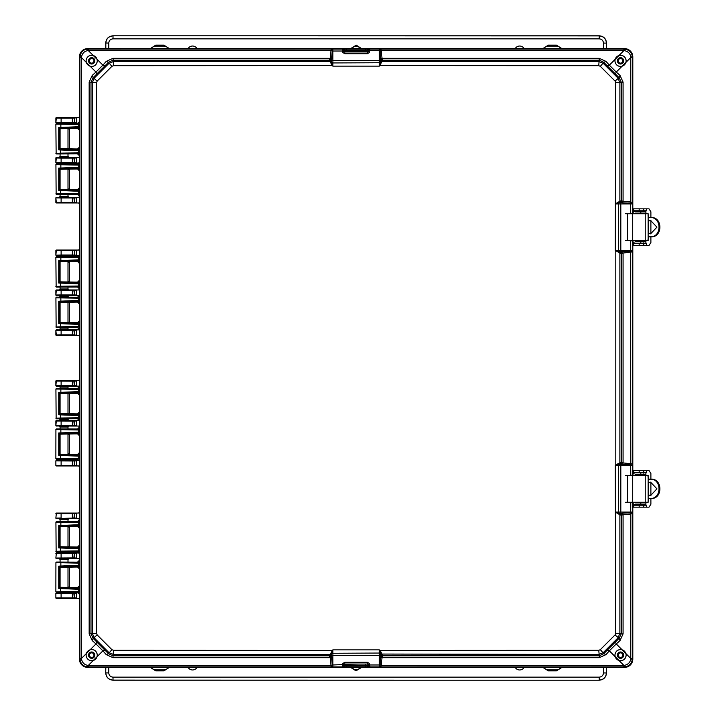 <?xml version="1.0" encoding="UTF-8"?>
<svg xmlns="http://www.w3.org/2000/svg" width="716" height="716" viewBox="0 0 716 716"><rect width="100%" height="100%" fill="white"/><g stroke="black" fill="none" stroke-linecap="round" stroke-linejoin="round"><path stroke-width="1.07" d="M60.081 128.611L60.081 148.803M60.081 153.922L60.081 156.5L68.002 156.5L68.002 153.868M68.002 128.424L68.002 148.991M68.002 587.576L68.002 567.009M68.002 562.132L68.002 559.5L60.081 559.5L60.081 562.078M60.081 587.389L60.081 567.197M68.002 559.5L68.978 558.516L56.358 558.516L55.866 558.024L56.358 552.958L59.106 552.958L60.081 551.973L68.002 551.893M68.002 547.015L68.002 526.448M68.002 521.57L68.002 519.592L60.081 519.592L60.081 521.517M60.081 546.827L60.081 526.636M68.002 429L68.002 427.022L60.081 427.022L60.081 428.947M60.081 434.057L60.081 454.257M60.081 459.377L68.002 459.403L68.978 460.388L76.442 460.388L76.496 460.907L74.545 460.907L74.034 460.415L78.599 460.388L79.583 459.403M68.002 433.869L68.002 454.445M68.002 388.439L68.002 387.114L60.081 387.114L60.081 388.385M60.081 393.496L60.081 413.696M60.081 418.815L60.081 419.495L68.002 419.495L68.978 420.48L76.442 420.48L76.496 420.999L74.545 420.999L74.034 420.507L78.599 420.48L79.583 419.495M68.002 393.308L68.002 413.884M68.002 418.762L68.002 419.495M79.583 296.505L78.599 295.52L74.034 295.493L74.545 295.001L76.496 295.001L76.442 295.52L68.978 295.52L68.002 296.505L60.081 296.505L60.081 297.185M60.081 302.304L60.081 322.504M60.081 327.615L60.081 328.886L68.002 328.886L68.002 327.561M68.002 296.505L68.002 297.238M68.002 302.116L68.002 322.692M79.583 256.596L78.599 255.612L74.034 255.585L74.545 255.093L76.496 255.093L76.442 255.612L68.978 255.612L68.002 256.596L60.081 256.623M60.081 261.743L60.081 281.943M60.081 287.053L60.081 288.978L68.002 288.978L68.002 287M68.002 261.555L68.002 282.131M79.583 164.027L78.599 163.042L74.034 163.006L74.545 162.523L76.496 162.523L76.442 163.042L68.978 163.042L68.002 164.027L60.081 164.054M60.081 169.173L60.081 189.364M60.081 194.484L60.081 196.408L68.002 196.408L68.002 194.43M68.002 168.985L68.002 189.552M78.733 123.143L74.034 123.107L74.545 122.615L76.496 122.615L76.442 123.134L68.978 123.134L68.002 124.119M60.081 124.119L59.106 123.134L55.866 122.651L56.358 117.576L76.442 117.576L56.358 117.576M79.583 116.592L78.599 117.576L76.442 117.576L76.496 118.095L74.034 117.612M55.866 597.932L56.358 598.424L78.599 598.424L79.583 599.408M56.358 598.424L74.034 598.388L74.545 597.905L55.866 597.914L55.866 593.349L59.106 592.866L60.081 591.881M68.002 591.881L68.978 592.866L76.442 592.866L76.496 593.385L74.545 593.385L74.034 592.893L78.733 592.857M68.978 558.516L78.599 558.516L79.583 559.5M68.002 551.973L68.978 552.958L76.442 552.958L76.496 553.477L74.034 552.994L78.599 552.958L79.583 551.973M61.102 518.509L74.034 518.572L74.312 518.044L56.358 518.59L55.866 518.115A0.492 0.492 0 0 0 56.358 518.59L59.106 518.608L60.081 519.592M68.002 519.592L68.978 518.608L78.599 518.608L79.583 519.592M72.352 513.148L72.352 513.64L74.312 513.614L73.82 513.121L56.358 513.05L55.866 513.56L61.102 513.64L61.102 518.017L55.866 518.098L56.358 513.05L76.442 513.05L76.496 513.569L74.034 513.086L78.599 513.05L79.583 512.065M56.358 465.946L73.82 465.865L74.312 465.382L55.884 465.436L56.358 465.946L78.599 465.946L79.583 466.93M55.866 465.454L55.866 460.871L59.106 460.388L60.081 459.403M68.978 420.48L56.358 420.48L55.866 425.546L59.106 426.038L60.081 427.022M68.002 427.022L68.978 426.038L78.599 426.038L79.583 427.022M79.583 379.587L78.599 380.572L56.358 380.572L55.866 385.638L59.106 386.13L60.081 387.114M68.002 387.114L68.978 386.13L78.599 386.13L79.583 387.114M72.352 335.33L74.312 334.864L72.352 334.837L72.352 335.33L56.358 335.428L76.442 335.428L74.034 335.392L76.496 334.909L76.442 335.428L78.599 335.428L79.583 336.413M79.583 328.886L78.599 329.87L68.978 329.87L68.002 328.886M60.081 328.886L59.106 329.87L55.866 330.362L61.12 330.461L61.12 329.969L56.358 329.87M60.081 296.505L59.106 295.52L55.866 295.028L56.358 289.962L68.978 289.962L68.002 288.978M79.583 288.978L78.599 289.962L68.978 289.962M60.081 256.596L59.106 255.612L55.866 255.129L56.358 250.054L76.442 250.054L56.358 250.054M79.583 249.07L78.599 250.054L76.442 250.054L76.496 250.573L74.034 250.09M72.352 202.852L74.312 202.386L72.352 202.359L72.352 202.852L56.358 202.95L76.442 202.95L74.034 202.914L76.496 202.431L76.442 202.95L78.599 202.95L79.583 203.935M79.583 196.408L78.599 197.392L68.978 197.392L68.002 196.408M60.081 196.408L59.106 197.392L55.866 197.885L61.12 197.983L61.12 197.491L56.358 197.392M60.081 164.027L59.106 163.042L55.866 162.55L56.358 157.484L68.978 157.484L68.002 156.5M79.583 156.5L78.599 157.484L68.978 157.484M59.106 123.134L68.978 123.134M72.352 123.036L74.312 122.57L72.352 122.543L72.352 123.036L56.358 123.134M74.034 598.388L76.442 598.424L76.496 597.905L74.545 597.905L74.545 593.385L72.352 593.457L72.352 592.964L74.034 592.893M68.978 592.866L59.106 592.866M56.358 592.866L72.352 592.964M72.352 558.417L76.442 558.516L76.496 557.997L72.352 557.925L72.352 558.417L56.358 558.516M59.106 558.516L60.081 559.5M68.978 552.958L59.106 552.958M61.102 553.056L61.102 553.549L55.866 553.459L56.358 552.976L74.545 553.477L74.545 557.997L74.034 558.48M73.82 558.444L74.312 553.522L72.352 553.056M68.978 518.608L59.106 518.608M74.034 518.572L76.442 518.608L76.496 518.089L74.545 518.089L74.545 513.569L73.82 518.536M73.82 465.865L76.442 465.946L76.496 465.418L74.312 465.382L74.312 460.952L72.352 460.979L72.352 460.486L74.034 460.415M68.978 460.388L59.106 460.388M56.358 460.388L72.352 460.486M74.034 426.002L76.442 426.038L76.496 425.51L72.352 425.447L72.352 425.939L74.545 425.519L74.545 420.999L72.352 421.071L72.352 420.578L74.034 420.507M68.978 426.038L59.106 426.038M59.106 420.48L60.081 419.495M56.358 420.48L72.352 420.578M74.034 386.094L76.442 386.13L76.496 385.602L72.352 385.539L72.352 386.031L74.545 385.611L74.545 381.091L74.034 380.608L76.442 380.572L76.496 381.091L72.352 381.163L72.352 380.67L74.034 380.608M68.978 386.13L59.106 386.13M56.358 380.572L72.352 380.67M56.358 335.428L55.866 330.362M59.106 329.87L68.978 329.87M72.352 329.969L72.352 330.461L76.496 330.389L76.442 329.87L61.12 329.969M59.106 295.52L68.978 295.52M72.352 295.422L74.312 294.956L72.352 294.929L72.352 295.422L56.358 295.52M72.352 290.061L72.352 290.553L76.496 290.481L76.442 289.962L56.358 289.962M60.081 288.978L59.106 289.962M59.106 255.612L68.978 255.612M72.352 255.514L74.312 255.048L72.352 255.021L72.352 255.514L56.358 255.612M56.358 202.95L55.866 197.885M59.106 197.392L68.978 197.392M72.352 197.491L72.352 197.983L76.496 197.911L76.442 197.392L61.12 197.491M59.106 163.042L68.978 163.042M72.352 162.944L74.312 162.478L72.352 162.451L72.352 162.944L56.358 163.042M72.352 157.583L72.352 158.075L76.496 158.003L76.442 157.484L56.358 157.484M60.081 156.5L59.106 157.484M61.12 123.036L61.12 122.543L55.884 122.624A0.492 0.492 -135 0 0 56.376 123.116M55.866 118.068L61.12 118.167L61.12 117.675M56.358 592.884L55.866 593.367L72.352 593.457L72.352 598.325M61.102 558.417L61.102 553.549L72.352 553.549L72.352 557.925L55.866 558.024M74.034 465.91L74.545 465.427L74.545 460.907L73.82 460.46M56.376 460.406A0.492 0.492 135 0 0 55.884 460.889L72.352 460.979L72.352 465.848M56.376 420.498A0.492 0.492 135 0 0 55.884 420.99L72.352 421.071L72.352 425.447L55.884 425.528A0.492 0.492 45 0 0 56.376 426.02L72.352 425.939M56.376 380.59A0.492 0.492 135 0 0 55.884 381.082L72.352 381.163L72.352 385.539L55.884 385.62A0.492 0.492 45 0 0 56.376 386.112L72.352 386.031M61.12 335.33L61.12 334.837L55.884 334.918A0.492 0.492 -135 0 0 56.376 335.41M73.82 329.942L74.545 334.909L74.545 330.389L74.034 329.906M61.12 295.422L61.12 294.929L55.884 295.01A0.492 0.492 -135 0 0 56.376 295.502M55.866 290.454L61.12 290.553L61.12 290.061M73.82 290.043L74.545 295.001L74.545 290.481L74.034 289.998M61.12 255.514L61.12 255.021L55.884 255.111A0.492 0.492 -135 0 0 56.376 255.594M55.866 250.546L61.12 250.645L61.12 250.153M61.12 202.852L61.12 202.359L55.884 202.44A0.492 0.492 -135 0 0 56.376 202.932M73.82 197.464L74.545 202.431L74.545 197.911L74.034 197.428M61.12 162.944L61.12 162.451L55.884 162.532A0.492 0.492 -135 0 0 56.376 163.024M55.866 157.976L61.12 158.075L61.12 157.583M73.82 157.556L74.545 162.523L74.545 158.003L74.034 157.52M73.82 117.657L74.312 118.14L72.352 118.167L72.352 117.675M73.82 250.135L74.312 250.618L72.352 250.645L72.352 250.153M93.975 60.86A2.291 2.291 0 0 1 91.684 63.142A2.291 2.291 0 0 1 89.393 60.86A2.291 2.291 0 0 1 91.684 58.569A2.291 2.291 0 0 1 93.975 60.86M93.975 655.14A2.291 2.291 0 0 1 91.684 657.431A2.291 2.291 0 0 1 89.393 655.14A2.291 2.291 0 0 1 91.684 652.858A2.291 2.291 0 0 1 93.975 655.14M622.839 655.14A2.291 2.291 0 0 1 620.548 657.431A2.291 2.291 0 0 1 618.257 655.14A2.291 2.291 0 0 1 620.548 652.858A2.291 2.291 0 0 1 622.839 655.14M622.839 60.86A2.291 2.291 0 0 1 620.548 63.142A2.291 2.291 0 0 1 618.257 60.86A2.291 2.291 0 0 1 620.548 58.569A2.291 2.291 0 0 1 622.839 60.86M86.072 60.86C86.681 56.725 89.052 54.926 93.196 55.454L97.134 59.392L97.331 60.86C96.687 65.031 94.315 66.848 90.216 66.302L86.278 62.364L86.072 60.86M97.242 60.86A5.558 5.558 0 0 0 91.684 55.293A5.558 5.558 0 0 0 86.126 60.86A5.558 5.558 0 0 0 91.684 66.418A5.558 5.558 0 0 0 97.242 60.86M86.072 655.14L86.278 653.636L90.216 649.698C94.297 649.144 96.669 650.96 97.331 655.14L97.134 656.608L93.196 660.546C89.061 661.083 86.69 659.275 86.072 655.14M97.242 655.14A5.558 5.558 0 0 0 91.684 649.582A5.558 5.558 0 0 0 86.126 655.14A5.558 5.558 0 0 0 91.684 660.707A5.558 5.558 0 0 0 97.242 655.14M614.892 655.14C615.545 650.969 617.917 649.152 622.016 649.698L625.954 653.636L626.16 655.14C625.551 659.275 623.18 661.074 619.036 660.546L615.098 656.608L614.892 655.14M626.106 655.14A5.558 5.558 0 0 0 620.548 649.582A5.558 5.558 0 0 0 614.99 655.14A5.558 5.558 0 0 0 620.548 660.707A5.558 5.558 0 0 0 626.106 655.14M614.892 60.86L615.098 59.392L619.036 55.454C623.171 54.917 625.542 56.725 626.16 60.86L625.954 62.364L622.016 66.302C617.935 66.856 615.563 65.04 614.892 60.86M626.106 60.86A5.558 5.558 0 0 0 620.548 55.293A5.558 5.558 0 0 0 614.99 60.86A5.558 5.558 0 0 0 620.548 66.418A5.558 5.558 0 0 0 626.106 60.86M94.843 60.86A3.159 3.159 0 0 0 91.684 57.701A3.159 3.159 0 0 0 88.524 60.86A3.159 3.159 0 0 0 91.684 64.01A3.159 3.159 0 0 0 94.843 60.86M94.754 60.86A3.079 3.079 0 0 0 91.684 57.781A3.079 3.079 0 0 0 88.605 60.86A3.079 3.079 0 0 0 91.684 63.93A3.079 3.079 0 0 0 94.754 60.86M94.843 655.14A3.159 3.159 0 0 0 91.684 651.99A3.159 3.159 0 0 0 88.524 655.14A3.159 3.159 0 0 0 91.684 658.299A3.159 3.159 0 0 0 94.843 655.14M94.754 655.14A3.079 3.079 0 0 0 91.684 652.07A3.079 3.079 0 0 0 88.605 655.14A3.079 3.079 0 0 0 91.684 658.219A3.079 3.079 0 0 0 94.754 655.14M623.708 655.14A3.159 3.159 0 0 0 620.548 651.99A3.159 3.159 0 0 0 617.389 655.14A3.159 3.159 0 0 0 620.548 658.299A3.159 3.159 0 0 0 623.708 655.14M623.627 655.14A3.079 3.079 0 0 0 620.548 652.07A3.079 3.079 0 0 0 617.469 655.14A3.079 3.079 0 0 0 620.548 658.219A3.079 3.079 0 0 0 623.627 655.14M623.708 60.86A3.159 3.159 0 0 0 620.548 57.701A3.159 3.159 0 0 0 617.389 60.86A3.159 3.159 0 0 0 620.548 64.01A3.159 3.159 0 0 0 623.708 60.86M623.627 60.86A3.079 3.079 0 0 0 620.548 57.781A3.079 3.079 0 0 0 617.469 60.86A3.079 3.079 0 0 0 620.548 63.93A3.079 3.079 0 0 0 623.627 60.86M622.159 253.321L621.067 251.558L619.689 251.656L621.237 253.58L623.072 253.052L623.072 462.948L621.237 462.42L621.237 253.58L619.689 251.656L619.045 251.468L619.877 253.088L615.268 250.385L618.454 250.385L618.454 203.935L615.259 203.935L619.877 201.223L619.886 82.662L623.072 82.107L623.072 201.259L621.237 200.74L621.237 82.107L619.089 77.65L603.749 62.31L599.301 60.171L382.532 60.171L382.281 59.249L380.518 60.332L380.617 61.683L382.532 60.225L380.617 61.719L380.42 62.364L382.049 61.531L379.337 66.132L380.151 65.603L598.746 65.684L600.339 66.346L615.053 81.06L615.715 82.653L615.268 250.385L615.796 251.191L615.805 411.405L615.796 464.809L615.268 465.615L615.715 633.347L615.053 634.94L600.339 649.654L598.746 650.316L380.151 650.397L379.337 649.868L380.617 654.281L382.532 655.775L382.049 654.469L380.42 653.636M332.564 64.905L332.081 65.603L330.183 61.531L113.486 61.513L112.931 58.336L330.219 58.336L329.7 60.171L112.931 60.171L108.483 62.31L93.134 77.65L90.995 82.107L90.995 633.893L93.134 638.35L108.483 653.69L112.931 655.829L329.7 655.829L329.951 656.751L331.714 655.668L331.615 654.317L329.7 655.775L331.615 654.281L331.812 653.636L330.183 654.469L332.895 649.868L332.081 650.397L113.486 650.316L111.893 649.654L97.179 634.94L96.517 633.347L96.517 82.653L97.179 81.06L111.893 66.346L113.486 65.684L332.081 65.603L332.895 66.132L331.615 61.719L329.7 60.225L330.183 61.531L331.812 62.364M330.345 61.952L331.875 62.462A1.307 1.307 0 0 0 332.895 62.945L379.337 62.739L332.895 62.945L332.895 66.132L379.337 66.132L379.337 62.945A1.307 1.307 0 0 0 380.357 62.462L379.668 64.905M379.668 651.095L380.151 650.397L381.888 654.048L380.357 653.538A1.307 1.307 180 0 0 379.337 653.055L332.895 653.26L379.337 653.055L379.337 649.868L332.895 649.868L332.895 653.055L330.345 654.048M381.888 654.048L598.746 654.487L603.302 652.598L617.998 637.893L619.886 633.338L619.877 514.777L615.259 512.065L618.454 512.065L618.454 465.615L615.268 465.615L619.689 464.344L621.184 462.429L619.877 462.912L619.045 464.532M621.184 253.571L619.877 253.088L619.877 462.912L615.796 464.809L616.503 465.293M113.486 65.684L113.486 61.513L108.93 63.402L94.226 78.107L92.346 82.662L92.346 633.338L94.226 637.893L108.93 652.598L113.486 654.487L330.183 654.469L329.7 655.775M331.615 61.683L331.714 60.332A1.307 0.448 180 0 0 332.895 60.583L332.895 62.739A1.307 1.307 180 0 1 331.615 61.719L329.7 60.225M331.812 653.636L332.564 651.095M380.617 654.317L380.518 655.668A1.307 0.448 0 0 0 379.337 655.417L379.337 653.26A1.307 1.307 -0 0 1 380.617 654.281L382.532 655.829L599.301 655.829L599.301 657.664L382.013 657.664L382.532 655.775M598.746 650.316L599.301 655.829L603.749 653.69L619.089 638.35L621.237 633.893L621.237 515.26L623.072 514.741L623.072 633.893L615.715 633.347M619.045 513.148L619.877 514.777L621.237 515.26L619.716 513.345L618.946 513.086L619.456 514.625M619.456 463.064L618.946 464.595A1.307 1.307 90 0 0 618.454 465.615L618.454 512.065A1.307 1.307 90 0 0 618.946 513.086L616.485 512.388M619.456 252.936L618.946 251.405L616.503 250.707M619.045 251.468L618.946 251.405A1.307 1.307 90 0 1 618.454 250.385L618.669 203.935L620.817 203.935L620.817 250.385L618.669 250.385A1.307 1.307 90 0 0 619.689 251.656M622.159 462.679L621.067 464.442L619.716 464.344L621.184 462.429M616.485 203.613L619.689 202.655L621.184 200.74L619.877 201.223L619.045 202.852M619.456 201.375L618.946 202.914A1.307 1.307 90 0 0 618.454 203.935L618.669 203.935A1.307 1.307 -90 0 1 619.689 202.655L621.067 202.753L622.159 200.99M615.715 82.653L619.886 82.662L617.998 78.107L603.302 63.402L598.746 61.513L382.049 61.531L382.532 60.225M619.716 202.655L621.184 200.74M380.42 62.364L381.888 61.952M105.171 66.051L102.898 65.156L106.201 61.415L108.483 62.31L111.893 66.346M97.179 81.06L93.134 77.65L92.239 75.377L95.98 72.065L96.875 74.348M90.216 66.302L95.98 72.065L102.898 65.156L97.134 59.392M96.517 633.347L89.16 633.893L89.16 82.107L96.517 82.653M96.875 641.652L95.98 643.935L92.239 640.623L93.134 638.35L97.179 634.94M111.893 649.654L108.483 653.69L106.201 654.585L102.898 650.844L105.171 649.949M97.134 656.608L102.898 650.844L95.98 643.935L90.216 649.698M329.951 656.751L330.219 657.664L112.931 657.664L113.486 650.316M607.061 649.949L609.334 650.844L606.031 654.585L603.749 653.69L600.339 649.654M615.053 634.94L619.089 638.35L619.993 640.623L616.252 643.935L615.357 641.652M622.016 649.698L616.252 643.935L609.334 650.844L615.098 656.608M621.184 515.26L619.689 513.345L621.067 513.247L622.159 515.01M615.357 74.348L616.252 72.065L619.993 75.377L619.089 77.65L615.053 81.06M600.339 66.346L603.749 62.31L606.031 61.415L609.334 65.156L607.061 66.051M615.098 59.392L609.334 65.156L616.252 72.065L622.016 66.302M382.281 59.249L382.013 58.336L599.301 58.336L598.746 65.684M380.617 61.683L380.617 61.719A1.307 1.307 0 0 1 379.337 62.739L379.337 60.583L332.895 60.583L332.895 51.015L342.454 51.015L342.355 49.073L369.877 49.073L369.519 52.465L367.406 53.7L367.406 51.946L368.346 51.427L369.519 52.465M344.826 53.7L342.713 52.465L342.454 51.436L343.761 50.988L344.826 51.946L367.406 51.946L344.826 51.946L344.826 53.7L367.406 53.7M106.201 61.415L112.931 58.336M329.951 59.249L331.714 60.332L331.821 58.775L330.219 58.336L330.944 50.612L332.108 50.925L332.895 49.073L88.345 49.1L88.345 50.612L93.196 55.454M89.16 82.107L92.239 75.377M92.239 640.623L89.16 633.893M112.931 657.664L106.201 654.585M332.296 666.184L331.401 666.9L332.895 666.927L332.108 665.075L330.944 665.388L330.219 657.664L331.821 657.225L331.714 655.668A1.307 0.448 0 0 1 332.895 655.417L332.895 653.26A1.307 1.307 -0 0 0 331.615 654.281L331.615 654.317M367.406 662.3L369.519 663.535L369.778 664.564L368.463 665.012L367.406 664.054L344.826 664.054L343.877 664.573L342.713 663.535L344.826 662.3L344.826 664.054L367.406 664.054L367.406 662.3L344.826 662.3M342.454 664.564L332.895 664.985L332.895 655.417L379.337 655.417L379.337 664.985L369.778 664.985L369.877 666.927L342.355 666.927L342.454 664.985L343.761 665.433L343.877 664.573L342.454 664.564L342.713 663.535M606.031 654.585L599.301 657.664M382.281 656.751L380.518 655.668L380.411 657.225L382.013 657.664L381.288 665.388L380.124 665.075L379.337 666.927L623.878 666.9L623.878 665.388L619.036 660.546M623.072 633.893L619.993 640.623M631.584 512.665L632.3 513.56L632.326 512.065L630.483 512.844L630.796 514.016L623.072 514.741L622.634 513.139L621.067 513.247A1.307 0.448 -90 0 1 620.817 512.065L618.669 512.065A1.307 1.307 -90 0 0 619.689 513.345M628.943 475.442L629.982 475.433M629.982 502.256L628.943 502.247M619.689 464.344A1.307 1.307 -90 0 0 618.669 465.615L620.817 465.615A1.307 0.448 -90 0 1 621.067 464.442L622.634 464.55L623.072 462.948L630.796 463.673L630.483 464.836L632.326 465.615L632.3 251.871L623.072 253.052L622.634 251.45L621.067 251.558A1.307 0.448 90 0 1 620.817 250.385L632.326 250.385L631.584 250.976L632.3 251.871L632.326 240.925L628.943 240.558M628.943 213.762L629.982 213.744M619.993 75.377L623.072 82.107M622.634 202.861L630.483 203.156A1.307 0.448 -90 0 0 630.393 203.935L630.393 213.493L632.326 213.395L632.326 203.935L620.817 203.935A1.307 0.448 -90 0 1 621.067 202.753L622.634 202.861L623.072 201.259L630.796 201.984L630.483 203.156L632.326 203.935L632.3 57.522L630.796 57.522L625.954 62.364M599.301 58.336L606.031 61.415M369.778 51.436L368.346 51.427L368.471 50.568L381.288 50.612L382.013 58.336L380.411 58.775L380.518 60.332A1.307 0.448 0 0 1 379.337 60.583L379.337 49.073L380.124 50.925L380.411 58.775M342.713 52.465L343.778 50.979L346.714 50.925L346.714 51.91M331.821 58.775L332.108 50.925A1.307 0.448 180 0 0 332.895 51.015L332.895 49.073L342.355 49.073L343.761 50.156L342.454 51.436M86.278 62.364L81.436 57.522L81.49 56.868C82.385 53.199 84.452 51.131 87.692 50.666L330.944 50.612L331.401 49.1L332.296 49.816M86.278 653.636L81.436 658.478L79.924 658.478L79.924 57.522L81.436 57.522L81.49 659.132C82.286 662.676 84.354 664.752 87.692 665.334L330.944 665.388L331.401 666.9L87.755 666.9L87.692 665.334M343.761 665.433L342.355 666.927L332.895 666.927L332.895 664.985A1.307 0.448 0 0 0 332.108 665.075L331.821 657.225M369.519 663.535L368.346 664.573L368.454 665.826L369.778 664.564M380.411 657.225L380.124 665.075A1.307 0.448 0 0 0 379.337 664.985L379.337 666.927L369.877 666.927L368.471 665.844L365.518 665.773L343.778 665.826L344.736 666.829L343.778 665.021L368.471 665.433M379.936 666.184L380.831 666.9L381.288 665.388L624.54 665.334C628.084 664.546 630.152 662.47 630.742 659.132L630.796 514.016L632.3 513.56L632.3 659.069L630.742 659.132M632.317 502.256L630.393 502.507L630.393 512.065A1.307 0.448 -90 0 0 630.483 512.844L622.634 513.139M632.237 502.256L632.326 512.065L620.817 512.065L620.817 465.615L630.393 465.615L630.393 475.182L632.317 475.433M622.634 464.55L630.483 464.836A1.307 0.448 -90 0 0 630.393 465.615L632.326 465.615L632.237 475.433M631.584 250.976L630.483 251.164L630.796 463.673L632.3 464.129L631.584 465.024M630.402 240.567L630.393 250.385A1.307 0.448 90 0 0 630.483 251.164L622.634 251.45M619.036 55.454L623.878 50.612L624.54 50.666C628.165 51.507 630.232 53.584 630.742 56.868L630.796 201.984L632.3 202.44L631.584 203.335M368.471 50.568L369.877 49.073L379.337 49.073L380.831 49.1L381.288 50.612L623.878 50.612L623.878 49.1L380.831 49.1L379.936 49.816M630.742 56.868L632.3 56.931C631.977 52.492 629.364 49.878 624.477 49.1L624.477 48.599L87.755 48.599A8.332 8.332 0 0 0 79.422 56.931L79.888 124.521L79.422 131.986L79.888 150.709L79.422 543.453L79.888 548.733L77.856 548.035L79.816 546.084M87.692 50.666L87.755 49.1C83.342 49.395 80.729 52.008 79.924 56.931L81.49 56.868M79.924 658.478L79.924 659.069L81.49 659.132M79.512 594.414L77.543 592.454L79.888 591.479L79.422 659.069L79.924 659.069C80.613 663.848 83.217 666.462 87.755 666.9L87.755 667.402L624.477 667.402L624.477 666.9C629.257 666.22 631.87 663.607 632.3 659.069L632.81 659.069L632.81 502.256M79.512 553.853L77.543 551.893L79.888 550.899L79.422 570.562L79.888 591.479M624.54 665.334L624.477 666.9L623.878 666.9M632.81 475.433L632.81 240.567M632.81 213.744L632.81 56.931L632.3 57.522M623.878 49.1L624.477 49.1L624.54 50.666M365.518 51.91L365.518 50.925L368.454 50.979L367.496 49.171L368.454 50.174L365.518 50.227L365.518 50.925L346.714 50.925L346.714 50.227L365.518 50.227L365.518 49.243M624.477 48.599A8.332 8.332 0 0 1 632.81 56.931M632.81 659.069A8.332 8.332 0 0 1 624.477 667.402M87.755 667.402A8.332 8.332 0 0 1 79.422 659.069M343.761 50.568L344.754 49.189L343.761 50.156L346.714 50.227L346.714 49.243M60.86 592.356L60.583 591.702L55.866 591.881L56.519 592.535L77.847 592.15L79.816 594.11M60.86 587.908L60.583 588.552L78.751 589.295L77.856 588.597L59.634 587.836L58.721 588.462L60.583 588.552L60.583 591.702L78.751 591.479L78.751 589.295L79.888 589.295M59.634 587.836L59.956 587.299L77.552 587.576L77.856 588.597L79.816 586.646M77.552 587.576L79.512 585.616M79.512 568.969L77.552 567.009L77.856 565.989L79.816 567.94M77.552 567.009L59.956 567.287L59.634 566.741L77.856 565.989L79.888 565.291M58.721 588.462L58.721 566.123L78.751 565.291L78.751 563.107L79.888 563.062M56.519 562.051L77.543 562.132L56.519 562.051L55.866 562.704L78.751 563.107L77.847 562.436L79.816 560.476M77.543 562.132L79.512 560.172M60.86 551.794L60.583 551.141L55.866 551.32L56.519 551.973L77.847 551.588L79.816 553.549M77.552 547.015L77.856 548.035L59.634 547.275L59.956 546.738L77.552 547.015L79.512 545.055M79.512 528.408L77.552 526.448L77.856 525.428L79.816 527.379M77.552 526.448L59.956 526.725L59.634 526.179L77.856 525.428L79.888 524.73M59.634 547.275L58.721 547.901L58.721 525.562L78.751 524.73L78.751 522.546L79.888 522.546M56.519 521.49L77.543 521.57L56.519 521.49L55.866 522.143L78.751 522.546L77.847 521.875L79.816 519.914M77.543 521.57L79.512 519.61M79.512 461.283L77.543 459.323L79.816 460.979M60.86 459.225L60.583 458.571L55.866 458.75L56.519 459.403L77.847 459.019L79.888 458.347M60.86 454.767L60.583 455.421L78.751 456.164L77.856 455.465L59.634 454.705L58.721 455.322L60.583 455.421L60.583 458.571L78.751 458.347L78.751 456.164L79.888 456.164M59.634 454.705L59.956 454.168L77.552 454.445L77.856 455.465L79.816 453.505M77.552 454.445L79.512 452.485M79.512 435.838L77.552 433.869L77.856 432.858L79.816 434.809M77.552 433.869L59.956 434.147L59.634 433.61L77.856 432.858L79.888 432.16M58.721 455.322L58.721 432.992L78.751 432.16L78.751 429.976L79.888 429.976M56.519 428.92L77.543 429L56.519 428.92L55.866 429.573L78.751 429.976L77.847 429.305L79.816 427.345M77.543 429L79.512 427.04M79.512 420.722L77.543 418.762L79.816 420.417M60.86 418.663L60.583 418.01L55.866 418.189L56.519 418.842L77.847 418.457L79.888 417.786M60.86 414.206L60.583 414.859L78.751 415.602L77.856 414.904L59.634 414.143L58.721 414.761L60.583 414.859L60.583 418.01L78.751 417.786L78.751 415.602L79.888 415.602M59.634 414.143L59.956 413.606L77.552 413.884L77.856 414.904L79.816 412.944M77.552 413.884L79.512 411.924M79.512 395.277L77.552 393.308L77.856 392.296L79.816 394.248M77.552 393.308L59.956 393.585L59.634 393.048L77.856 392.296L79.888 391.598M58.721 414.761L58.721 392.431L78.751 391.598L78.751 389.415L79.888 389.415M56.519 388.358L77.543 388.439L56.519 388.358L55.866 389.012L78.751 389.415L77.847 388.743L79.816 386.783M77.543 388.439L79.512 386.479M79.512 329.521L77.543 327.561L79.816 329.217M60.86 327.463L60.583 326.809L55.866 326.988L56.519 327.642L77.847 327.257L79.888 326.585M60.86 323.014L60.583 323.668L78.751 324.402L77.856 323.704L59.634 322.952L58.721 323.569L60.583 323.668L60.583 326.809L78.751 326.585L78.751 324.402L79.888 324.402M59.634 322.952L59.956 322.415L77.552 322.692L77.856 323.704L79.816 321.752M77.552 322.692L79.512 320.723M79.512 304.076L77.552 302.116L77.856 301.096L79.816 303.056M77.552 302.116L59.956 302.394L59.634 301.857L77.856 301.096L79.888 300.398M58.721 323.569L58.721 301.239L78.751 300.398L78.751 298.214L79.888 298.214M56.519 297.158L77.543 297.238L56.519 297.158L55.866 297.811L78.751 298.214L77.847 297.543L79.816 295.583M77.543 297.238L79.512 295.278M79.512 288.96L77.543 287L79.816 288.655M60.86 286.901L60.583 286.248L55.866 286.427L56.519 287.08L77.847 286.695L79.888 286.024M60.86 282.453L60.583 283.106L78.751 283.84L77.856 283.142L59.634 282.39L58.721 283.008L60.583 283.106L60.583 286.248L78.751 286.024L78.751 283.84L79.888 283.84M59.634 282.39L59.956 281.853L77.552 282.131L77.856 283.142L79.816 281.191M77.552 282.131L79.512 280.162M79.512 263.515L77.552 261.555L77.856 260.535L79.816 262.495M77.552 261.555L59.956 261.832L59.634 261.295L77.856 260.535L79.888 259.836M58.721 283.008L58.721 260.678L78.751 259.836L78.751 257.653L79.888 257.653M55.866 257.241L78.751 257.653L77.847 256.981L79.816 255.021M55.92 257.277L56.519 256.596L77.543 256.677L79.512 254.717M79.512 196.39L77.847 194.126L79.816 196.086M60.86 194.331L60.583 193.678L55.866 193.857L56.519 194.51L77.847 194.126L79.888 193.454M60.86 189.883L60.583 190.528L78.751 191.27L77.856 190.572L59.634 189.821L58.721 190.438L60.583 190.528L60.583 193.678L78.751 193.454L78.751 191.27L79.888 191.27M59.634 189.821L59.956 189.275L77.552 189.552L77.856 190.572L79.816 188.621M77.552 189.552L79.512 187.592M79.512 170.945L77.552 168.985L59.956 169.262L59.634 168.725L77.856 167.965L79.816 169.916M77.552 168.985L78.751 167.267L79.888 167.267M58.721 190.438L58.721 168.099L78.751 167.267L78.751 165.083L79.888 165.083M56.519 164.027L77.543 164.107L56.519 164.027L55.866 164.68L78.751 165.083L77.847 164.411L79.816 162.451M77.543 164.107L79.512 162.147M79.512 155.828L77.543 153.868L79.816 155.524M60.86 153.77L60.583 153.117L55.866 153.296L56.519 153.949L77.847 153.564L79.888 152.893M60.86 149.322L60.583 149.966L78.751 150.709L77.856 150.011L59.634 149.259L58.721 149.877L60.583 149.966L60.583 153.117L78.751 152.893L78.751 150.709L79.888 150.709M59.634 149.259L59.956 148.713L77.552 148.991L77.856 150.011L79.816 148.06M77.552 148.991L79.512 147.031M79.512 130.384L77.552 128.424L77.856 127.403L79.816 129.354M77.552 128.424L59.956 128.701L59.634 128.164L77.856 127.403L79.888 126.705M58.721 149.877L58.721 127.538L78.751 126.705L78.751 124.521L79.888 124.521M55.866 124.11L78.751 124.521L77.847 123.85L79.816 121.89M66.624 123.546L77.543 123.546L79.512 121.586M367.496 666.829L368.454 665.826L367.478 666.811M59.956 592.535L77.543 592.454M56.519 592.535L59.831 592.535M77.543 551.893L56.519 551.973M56.519 459.403L77.543 459.323M77.543 418.762L56.519 418.842M56.519 327.642L77.543 327.561M77.543 287L56.519 287.08M56.519 256.596L77.543 256.677M56.519 194.51L77.543 194.43M77.543 153.868L56.519 153.949M59.831 123.465L77.543 123.546M60.081 567.376L60.081 587.21M58.721 566.123L59.634 566.741M60.081 526.815L60.081 546.648M58.721 547.901L60.583 547.991L60.86 547.346M58.721 525.562L59.634 526.179M60.081 434.236L60.081 454.078M58.721 432.992L59.634 433.61M60.081 393.675L60.081 413.517M58.721 392.431L59.634 393.048M60.081 302.483L60.081 322.325M58.721 301.239L59.634 301.857M60.081 261.922L60.081 281.764M58.721 260.678L59.634 261.295M60.081 169.352L60.081 189.185M58.721 168.099L59.634 168.725M60.081 128.791L60.081 148.624M58.721 127.538L59.634 128.164M55.92 124.145L56.519 123.465M55.866 591.881L55.92 562.731M55.92 522.17L56.134 551.266M55.866 458.75L55.92 429.591M55.92 389.03L56.134 418.135M55.92 297.838L56.134 326.944M55.866 257.25L56.134 286.382M55.92 164.707L56.134 193.803M55.866 124.119L56.134 153.242M68.002 587.022L69.568 587.022L69.568 567.564L68.002 567.564M68.002 546.46L69.568 546.46L69.568 527.003L68.002 527.003M68.002 453.89L69.568 453.89L69.568 434.424L68.002 434.424M68.002 413.329L69.568 413.329L69.568 393.863L68.002 393.863M68.002 322.137L69.568 322.137L69.568 302.671L68.002 302.671M68.002 281.576L69.568 281.576L69.568 262.11L68.002 262.11M68.002 188.997L69.568 188.997L69.568 169.54L68.002 169.54M68.002 148.436L69.568 148.436L69.568 128.978L68.002 128.978M648.007 214.889L648.141 215.874M648.141 238.446L648.526 236.808M648.526 233.353L648.526 220.967M648.526 217.512L648.526 215.874M648.526 238.446L648.007 239.421M646.62 210.799L646.62 208.839L633.105 208.839L633.105 210.799L646.62 210.799L646.62 208.839L649.018 208.839L650.889 211.784L650.889 217.512M645.716 241.22L643.747 241.22M643.747 241.059L643.415 240.567M643.415 213.744L643.442 213.252L645.716 213.091M650.889 236.808L650.889 242.527L649.018 245.472L646.62 245.472L646.62 243.512L633.105 243.512L633.105 245.472L646.62 245.472L646.62 243.512M650.889 220.456L650.889 233.855M642.789 243.512L643.693 242.858M642.207 243.512A0.985 0.985 90 0 0 642.941 243.189M642.941 211.131A0.985 0.985 90 0 0 642.207 210.799M643.693 211.453L642.789 210.799M645.411 213.252L645.376 213.744M645.376 240.567L645.411 241.059M633.105 245.472L633.105 243.512M633.105 208.839L633.105 210.799M625.596 240.567L648.141 240.567L648.141 213.744L625.596 213.744M648.141 233.389L650.567 233.864L656.939 227.16L650.567 220.447L648.141 220.922M650.799 220.456L648.141 221.137M632.81 213.082A2.945 2.945 -90 0 1 635.575 211.131L635.307 211.131A2.945 2.945 90 0 0 632.81 212.518M632.81 241.229A2.945 2.945 90 0 0 635.575 243.189L645.904 243.189L645.904 241.22L635.575 241.22A0.985 0.985 -90 0 1 634.653 240.567M634.653 213.744A0.985 0.985 -90 0 1 635.575 213.091L645.904 213.091L645.904 211.131L635.575 211.131M632.81 241.802A2.945 2.945 90 0 0 635.307 243.189L635.575 243.189M648.141 236.808L651.041 236.808C662.864 237.479 662.837 216.823 651.041 217.512L648.141 217.512M650.119 217.512C661.951 216.814 661.987 237.488 650.119 236.808M648.141 233.174L650.656 233.855M648.007 476.579L648.141 477.554M648.141 500.126L648.526 498.488M648.526 495.033L648.526 482.647M648.526 479.192L648.526 477.554M648.526 500.126L648.007 501.111M646.62 472.488L646.62 470.528L633.105 470.528L633.105 472.488L646.62 472.488L646.62 470.528L649.018 470.528L650.889 473.473L650.889 479.192M645.716 502.909L643.747 502.909M643.747 502.748L643.415 502.256M643.415 475.433L643.442 474.941L645.716 474.78M650.889 498.488L650.889 504.216L649.018 507.161L646.62 507.161L646.62 505.201L633.105 505.201L633.105 507.161L646.62 507.161L646.62 505.201M650.889 482.145L650.889 495.544M642.789 505.201L643.693 504.547M642.207 505.201A0.985 0.985 90 0 0 642.941 504.87M642.941 472.811A0.985 0.985 90 0 0 642.207 472.488M643.693 473.142L642.789 472.488M645.411 474.941L645.376 475.433M645.376 502.256L645.411 502.748M633.105 507.161L633.105 505.201M633.105 470.528L633.105 472.488M625.596 502.256L648.141 502.256L648.141 475.433L625.596 475.433M648.141 495.078L650.567 495.553L656.939 488.84L650.567 482.137L648.141 482.611M650.799 482.145L648.141 482.826M632.81 474.771A2.945 2.945 -90 0 1 635.575 472.811L635.307 472.811A2.945 2.945 90 0 0 632.81 474.198M632.81 502.918A2.945 2.945 90 0 0 635.575 504.87L645.904 504.87L645.904 502.909L635.575 502.909A0.985 0.985 -90 0 1 634.653 502.256M634.653 475.433A0.985 0.985 -90 0 1 635.575 474.78L645.904 474.78L645.904 472.811L635.575 472.811M632.81 503.482A2.945 2.945 90 0 0 635.307 504.87L635.575 504.87M648.141 498.488L651.041 498.488C662.864 499.159 662.837 478.512 651.041 479.192L648.141 479.192M650.119 479.192C661.951 478.503 661.987 499.168 650.119 498.488M648.141 494.863L650.656 495.535M360.273 48.599A4.887 4.887 0 0 0 351.959 48.599M108.76 48.599L108.76 43.094L105.717 42.996C106.174 38.655 108.572 36.256 112.913 35.8L599.319 35.8C603.66 36.256 606.058 38.655 606.515 42.996L606.407 48.599M606.515 48.599L606.515 42.996M105.717 42.996L105.717 48.599M524.13 48.599A5.155 5.155 0 0 0 515.207 48.599M197.025 48.599A5.155 5.155 0 0 0 188.102 48.599M361.562 48.599L356.237 45.153L350.67 48.599M169.388 48.599L163.937 45.144L155.766 45.144L150.315 48.599M543.954 48.599A5.048 5.048 0 0 1 548.295 46.128L556.466 46.128A5.048 5.048 0 0 1 560.807 48.599M151.425 48.599A5.048 5.048 0 0 1 155.766 46.128L163.937 46.128A5.048 5.048 0 0 1 168.278 48.599M599.319 35.8L599.22 35.907C603.606 36.31 606.005 38.709 606.407 43.094L603.472 43.094L603.472 48.599M105.825 48.599L105.825 43.094C106.228 38.709 108.626 36.31 113.012 35.907L113.012 38.852L599.22 38.852C601.798 39.103 603.212 40.517 603.472 43.094M351.959 667.402A4.887 4.887 0 0 0 360.273 667.402M603.472 667.402L603.472 672.906L606.515 673.004C606.058 677.345 603.66 679.744 599.319 680.2L112.913 680.2C108.572 679.744 106.174 677.345 105.717 673.004L105.825 667.402M105.717 667.402L105.717 673.004M606.515 673.004L606.515 667.402M188.102 667.402A5.155 5.155 0 0 0 197.025 667.402M515.207 667.402A5.155 5.155 0 0 0 524.13 667.402M350.67 667.402L355.995 670.847L361.562 667.402M542.844 667.402L548.295 670.856L556.466 670.856L561.917 667.402M168.278 667.402A5.048 5.048 0 0 1 163.937 669.872L155.766 669.872A5.048 5.048 0 0 1 151.425 667.402M560.807 667.402A5.048 5.048 0 0 1 556.466 669.872L548.295 669.872A5.048 5.048 0 0 1 543.954 667.402M112.913 680.2L113.012 680.093C108.626 679.69 106.228 677.291 105.825 672.906L108.76 672.906L108.76 667.402M606.407 667.402L606.407 672.906C606.005 677.291 603.606 679.69 599.22 680.093L599.22 677.148L113.012 677.148C110.434 676.897 109.011 675.483 108.76 672.906M76.496 460.907L76.496 465.418M76.496 513.569L76.496 518.089M76.496 553.477L76.496 557.997M76.496 593.385L76.496 597.905M76.496 118.095L76.496 122.615M76.496 158.003L76.496 162.523M76.496 197.911L76.496 202.431M76.496 250.573L76.496 255.093M76.496 290.481L76.496 295.001M76.496 330.389L76.496 334.909M76.496 381.091L76.496 385.602M76.496 420.999L76.496 425.51M55.866 122.651L55.884 118.086A0.492 0.492 -45 0 1 56.376 117.594M72.352 122.543L61.12 122.543L61.12 118.167L72.352 118.167L72.352 122.543M74.545 122.615L74.545 118.095L74.545 122.615M56.358 598.406A0.492 0.492 180 0 1 55.866 597.914M61.102 592.964L61.102 598.325M73.82 598.343L74.312 597.86L73.82 592.938M55.866 558.006A0.492 0.492 0 0 0 56.358 558.498M61.102 513.148L61.102 513.64L72.352 513.64L72.352 518.509M56.376 465.928A0.492 0.492 -135 0 1 55.884 465.436L55.866 460.871M61.12 460.486L61.12 465.848M73.82 425.957L74.312 425.474L73.82 420.552M61.12 420.578L61.12 425.939M55.866 425.546L55.866 420.972M73.82 386.058L74.312 385.566L73.82 380.644M61.12 380.67L61.12 386.031M55.866 385.638L55.866 381.064M55.866 334.936L55.884 330.38A0.492 0.492 -45 0 1 56.376 329.888M72.352 334.837L61.12 334.837L61.12 330.461L72.352 330.461L72.352 334.837M55.866 295.028L55.884 290.472A0.492 0.492 -45 0 1 56.376 289.98M72.352 294.929L61.12 294.929L61.12 290.553L72.352 290.553L72.352 294.929M55.866 255.129L55.884 250.564A0.492 0.492 -45 0 1 56.376 250.072M72.352 255.021L61.12 255.021L61.12 250.645L72.352 250.645L72.352 255.021M74.545 255.093L74.545 250.573L74.545 255.093M55.866 202.458L55.884 197.902A0.492 0.492 -45 0 1 56.376 197.41M72.352 202.359L61.12 202.359L61.12 197.983L72.352 197.983L72.352 202.359M55.866 162.55L55.884 157.994A0.492 0.492 -45 0 1 56.376 157.502M72.352 162.451L61.12 162.451L61.12 158.075L72.352 158.075L72.352 162.451M93.196 660.546L88.345 665.388L88.345 666.9M625.954 653.636L630.796 658.478L632.3 658.478M87.755 48.599L88.345 49.1M79.924 57.522L79.422 56.931M79.888 548.733L79.888 550.899M346.714 666.757L346.714 664.09M365.518 666.757L365.518 664.09M78.751 550.917L78.751 548.733L60.583 547.991L60.583 551.141L78.751 550.917M59.804 587.8L59.804 566.786M60.86 562.23L60.86 566.678M59.804 547.239L59.804 526.224M60.86 521.669L60.86 526.117M59.804 454.669L59.804 433.645M60.86 429.099L60.86 433.547M59.804 414.108L59.804 393.084M60.86 388.537L60.86 392.986M59.804 322.916L59.804 301.892M60.86 297.337L60.86 301.794M59.804 282.355L59.804 261.331M60.86 256.775L60.86 261.233M59.804 189.776L59.804 168.761M60.86 164.206L60.86 168.654M59.804 149.214L59.804 128.2M60.86 123.644L60.86 128.092M643.111 241.22L643.111 240.567L643.102 241.22M643.111 213.744L643.111 213.091L643.102 213.744M633.803 245.472L633.803 243.512M639.173 245.472L639.173 243.512M643.756 245.472L643.756 243.512M643.756 208.839L643.756 210.799M639.173 208.839L639.173 210.799M633.803 208.839L633.803 210.799M627.332 240.567L627.332 213.744M632.702 240.567L632.702 213.744M645.223 240.567L645.223 213.744M640.811 241.22L640.811 243.189M640.811 211.131L640.811 213.091M643.111 502.909L643.111 502.256L643.102 502.909M643.111 475.433L643.111 474.78L643.102 475.433M633.803 507.161L633.803 505.201M639.173 507.161L639.173 505.201M643.756 507.161L643.756 505.201M643.756 470.528L643.756 472.488M639.173 470.528L639.173 472.488M633.803 470.528L633.803 472.488M627.332 502.256L627.332 475.433M632.702 502.256L632.702 475.433M645.223 502.256L645.223 475.433M640.811 502.909L640.811 504.87M640.811 472.811L640.811 474.78M351.78 48.599A5.048 5.048 0 0 1 360.452 48.599M561.917 48.599L556.466 45.144L548.295 45.144L542.844 48.599M108.76 43.094C109.011 40.517 110.434 39.103 113.012 38.852M548.295 46.128L548.295 45.144M556.466 46.128L556.466 45.144M163.937 46.128L163.937 45.144M155.766 45.144L155.766 46.128M112.913 35.8L599.22 35.907L599.22 38.852M360.452 667.402A5.048 5.048 0 0 1 351.78 667.402M150.315 667.402L155.766 670.856L163.937 670.856L169.388 667.402M603.472 672.906C603.212 675.483 601.798 676.897 599.22 677.148M163.937 669.872L163.937 670.856M155.766 669.872L155.766 670.856M548.295 669.872L548.295 670.856M556.466 670.856L556.466 669.872M599.319 680.2L113.012 680.093L113.012 677.148"/></g></svg>
